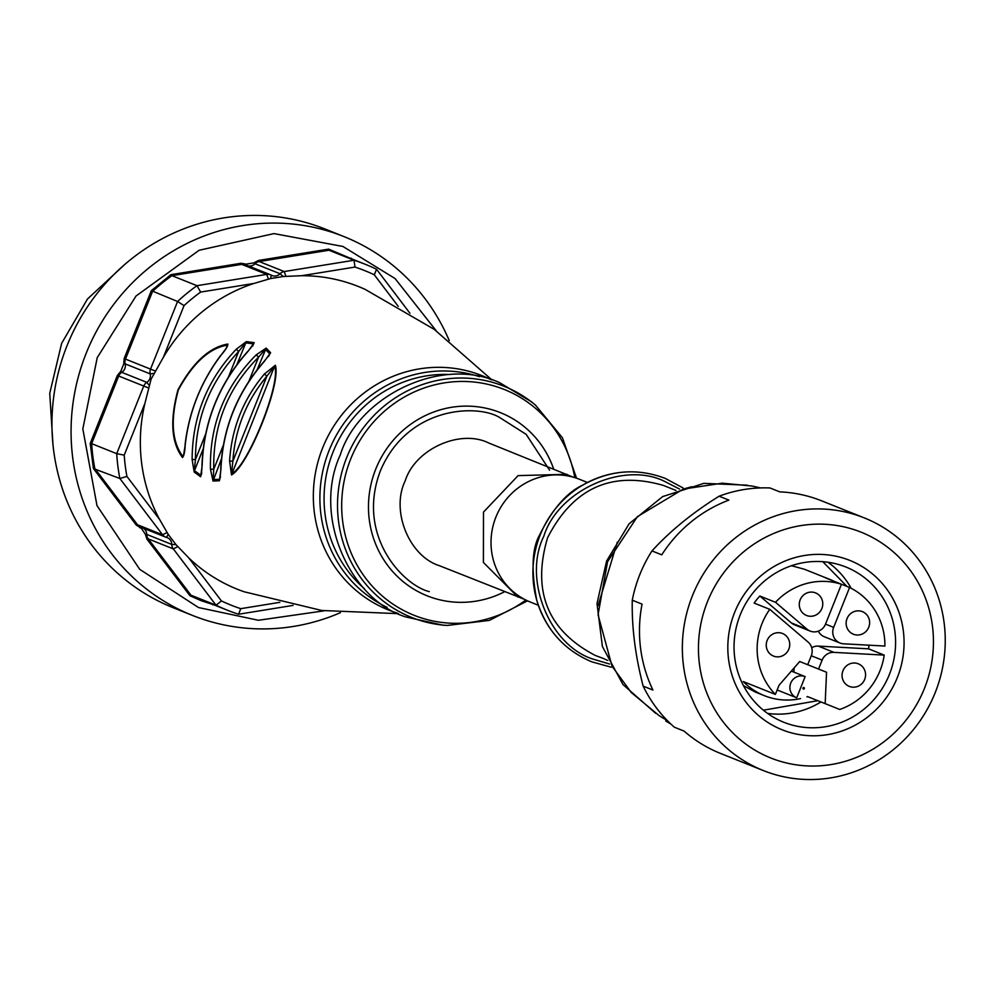 <?xml version="1.0" encoding="UTF-8"?>
<svg xmlns="http://www.w3.org/2000/svg" width="995" height="995" viewBox="0 0 995 995"><rect width="100%" height="100%" fill="white"/><g stroke="black" fill="none" stroke-linecap="round" stroke-linejoin="round"><path stroke-width="1.49" d="M679.597 489.092L664.822 481.505C623.915 460.697 557.822 490.597 543.83 536.243C522.487 578.953 549.713 646.178 593.692 659.324L609.574 664.013M595.259 655.444L602.908 658.292L595.259 655.444C547.648 630.556 531.753 591.328 547.573 537.748C573.07 488.035 611.639 470.585 663.267 485.386L675.941 490.435M655.581 713.241L623.007 684.597L602.398 646.514L597 603.53L606.602 561.031L629.101 523.793L662.645 496.592L703.9 483.359L747.27 485.174M617.31 542.126L598.032 605.731M666.165 719.945L659.076 715.592L631.253 692.52L612.049 666.215L598.057 614.798L607.559 561.74L637.385 516.666L683.316 489.042L691.811 486.717M670.829 724.012L665.742 721.002L666.314 719.559M665.742 721.002L669.672 722.905M587.46 482.488L579.451 479.279A66.118 63.531 111.8 0 0 495.92 517.077A66.118 63.531 111.8 0 0 530.347 602.062L538.345 605.271M800.589 698.589A66.118 63.531 -68.2 0 1 764.384 695.679A66.118 63.531 -68.2 0 1 743.29 681.575L775.379 694.41A66.118 63.531 -68.2 0 1 762.046 623.529A66.118 63.531 -68.2 0 1 769.769 609.338L754.111 603.069A66.118 63.531 111.8 0 1 759.857 596.03L775.503 602.286A66.118 63.531 -68.2 0 1 841.459 584.252L825.8 577.983A66.118 63.531 111.8 0 1 829.929 579.463L804.495 569.289L791.498 565.707M811.709 647.72A12.164 11.679 -68.2 0 1 818.263 646.103L868.56 648.839L884.207 655.108A66.118 63.531 -68.2 0 1 880.015 670.717A66.118 63.531 -68.2 0 1 839.718 709.46L807.418 696.537M807.617 696.624A66.118 63.531 -68.2 0 1 806.957 696.848M833.947 581.242A66.118 63.531 111.8 0 0 829.929 579.463M775.503 602.286L807.02 629.188A12.164 11.679 111.8 0 0 825.514 624.126L841.459 584.252L849.593 587.498A66.118 63.531 -68.2 0 1 884.916 646.053L843.549 643.802A12.164 11.679 111.8 0 1 839.979 643.006L824.32 636.75A12.164 11.679 -68.2 0 1 818.338 631.166M868.56 648.839A66.118 63.531 111.8 0 0 868.983 645.183M821.87 608.517A12.164 11.679 -68.2 0 1 806.51 615.47A12.164 11.679 -68.2 0 1 800.179 599.836A12.164 11.679 -68.2 0 1 815.539 592.883A12.164 11.679 -68.2 0 1 821.87 608.517M807.02 629.188L791.361 622.92L759.857 596.03M775.379 694.41L779.06 685.207L799.706 661.513L807.704 664.71L811.286 655.767A12.164 11.679 111.8 0 0 808.077 642.036L769.769 609.338M788.836 649.113A12.164 11.679 -68.2 0 1 773.476 656.066A12.164 11.679 -68.2 0 1 767.145 640.444A12.164 11.679 -68.2 0 1 782.505 633.492A12.164 11.679 -68.2 0 1 788.836 649.113M793.898 672.122L794.072 667.968M864.667 679.448A12.164 11.679 -68.2 0 1 849.307 686.401A12.164 11.679 -68.2 0 1 842.964 670.767A12.164 11.679 -68.2 0 1 858.337 663.814A12.164 11.679 -68.2 0 1 864.667 679.448M884.207 655.108L833.922 652.372L818.263 646.103M811.286 655.767L822.131 660.108A12.164 11.679 -68.2 0 1 833.922 652.372M822.131 660.108L818.549 669.05L826.546 672.247L825.166 703.639M868.734 627.26A12.164 11.679 -68.2 0 1 853.374 634.213A12.164 11.679 -68.2 0 1 847.043 618.579A12.164 11.679 -68.2 0 1 862.404 611.639A12.164 11.679 -68.2 0 1 868.734 627.26M849.593 587.498L833.648 627.385A12.164 11.679 111.8 0 0 839.979 643.006M791.361 622.92A12.164 11.679 111.8 0 0 794.495 624.81L810.141 631.079M799.706 661.513L802.903 662.782M807.704 664.71L818.549 669.05M935.151 692.769A136.041 130.706 -68.2 0 1 763.277 770.54A136.041 130.706 -68.2 0 1 692.445 595.682A136.041 130.706 -68.2 0 1 864.319 517.91A136.041 130.706 -68.2 0 1 935.151 692.769M864.319 517.91L821.46 500.771A136.041 130.706 111.8 0 0 779.769 491.878L769.981 487.96A136.041 130.706 111.8 0 0 719.124 496.194L728.9 500.112A136.041 130.706 111.8 0 0 661.762 554.837L651.986 550.919A136.041 130.706 111.8 0 0 639.797 574.625A136.041 130.706 111.8 0 0 632.273 600.209L642.049 604.114A136.041 130.706 111.8 0 0 652.931 690.045L643.156 686.127A136.041 130.706 111.8 0 0 674.299 727.171L684.087 731.089A136.041 130.706 111.8 0 0 720.417 753.389L763.277 770.54M643.156 686.127C635.32 655.879 631.688 627.248 632.273 600.209M924.417 688.478A121.601 116.825 -68.2 0 1 770.789 757.991A121.601 116.825 -68.2 0 1 707.47 601.701A121.601 116.825 -68.2 0 1 861.098 532.176A121.601 116.825 -68.2 0 1 924.417 688.478M734.584 612.547A91.204 87.622 -68.2 0 1 849.817 560.409A91.204 87.622 -68.2 0 1 897.303 677.62A91.204 87.622 -68.2 0 1 782.07 729.758A91.204 87.622 -68.2 0 1 734.584 612.547M889.393 674.461A83.605 80.321 111.8 0 0 845.862 567.013A83.605 80.321 111.8 0 0 740.243 614.798A83.605 80.321 111.8 0 0 783.774 722.258A83.605 80.321 111.8 0 0 889.393 674.461M851.148 588.281A83.605 80.321 111.8 0 0 827.989 562.25M651.986 550.919C670.083 531.044 692.458 512.811 719.124 496.194M767.543 713.378A83.605 80.321 111.8 0 0 820.937 701.948M397.328 613.107A126.166 121.216 -68.2 0 1 388.386 609.947A126.166 121.216 -68.2 0 1 322.691 447.8A126.166 121.216 -68.2 0 1 482.09 375.675A126.166 121.216 -68.2 0 1 490.746 379.555M491.94 379.928L434.168 329.32L365.165 289.396A163.018 156.625 111.8 0 0 358.399 286.51A163.018 156.625 111.8 0 0 301.597 275.714L283.264 276.498L270.565 278.563L254.036 283.426A163.018 156.625 111.8 0 0 163.354 357.329L151.091 379.157L144.909 403.423A163.018 156.625 111.8 0 0 159.61 519.49L168.23 534.402L176.016 544.663L188.751 557.872A163.018 156.625 111.8 0 0 237.32 589.227A163.018 156.625 111.8 0 0 244.21 591.789L321.721 610.47L398.448 613.666M229.596 460.983C231.686 428.198 243.277 399.231 264.371 374.045L275.354 365.264C281.498 383.411 248.277 466.108 231.487 474.926L229.596 460.983L232.855 461.257L231.586 473.657C247.581 467.128 281.66 382.092 274.545 366.247L275.354 365.264M202.109 466.282L200.58 476.742L194.162 472.016L192.122 459.503C192.296 416.955 206.997 380.214 236.213 349.282L246.325 341.621L254.222 342.628L248.116 351.26C218.9 384.045 203.565 422.39 202.109 466.282L201.948 466.058C203.465 422.303 218.763 384.058 247.842 351.31L248.116 351.26M256.188 354.867L266.187 348.101L270.603 352.69L264.098 361.707C237.133 392.776 222.731 428.783 220.89 469.727L219.373 480.747L213.029 481.033L210.442 469.23C209.535 424.654 224.783 386.533 256.188 354.867L258.563 357.143L265.304 349.282L269.707 353.822L268.687 356.322M185.232 444.753C184.883 451.767 183.963 456.033 182.483 457.551C171.302 442.638 169.797 420.077 177.968 389.866C192.943 362.379 209.584 347.106 227.88 344.046C227.905 346.16 225.629 349.879 221.052 355.203C200.99 381.806 189.062 411.656 185.232 444.753L185.082 444.578C189.025 411.607 200.94 381.831 220.815 355.24L220.853 355.464M154.312 373.312L150.195 373.896A7.599 7.301 -68.2 0 1 150.531 369.12L125.482 359.096A7.599 7.301 111.8 0 0 125.146 363.871L150.195 373.896A7.599 7.301 -68.2 0 1 146.812 382.366L121.763 372.341A7.599 7.301 111.8 0 0 118.703 376.035L143.753 386.048A7.599 7.301 -68.2 0 1 146.812 382.366L149.387 385.625M254.036 283.426L200.654 292.07L196.973 285.689L171.924 275.665L241.71 264.371L266.759 274.384A7.599 7.301 -68.2 0 1 271.312 275.167A7.599 7.301 -68.2 0 0 280.055 273.749A7.599 7.301 -68.2 0 1 284.234 271.548L285.913 276.336M231.487 474.926L274.545 366.247L266.921 376.098L264.371 374.045M266.921 376.098C246.362 400.811 235.007 429.193 232.855 461.257L266.921 376.098M192.122 459.503L195.43 459.578L194.162 472.016M201.811 473.172L200.841 475.324L194.473 470.672L203.142 448.994M201.55 473.558L200.58 476.742M202.122 465.847L201.313 474.739M236.213 349.282L238.663 351.509L245.603 342.815L253.426 343.835L252.655 346.049M247.817 351.583L253.364 344.581M252.73 345.601L254.222 342.628M236.909 364.543L246.325 341.621M228.477 376.956L238.663 351.509C210.032 381.794 195.629 417.813 195.43 459.578L205.542 434.305M269.11 355.327L270.603 352.69M220.504 476.804L219.522 479.304L213.204 479.565L213.738 469.23L210.442 469.23M257.096 369.804L266.187 348.101M248.974 381.11L258.563 357.143C227.843 388.013 212.905 425.375 213.738 469.23L223.34 445.225M221.4 459.043L213.029 481.033M220.119 477.799L219.373 480.747M219.932 478.62L220.89 469.727M220.902 469.292L220.716 469.503C222.656 428.609 237.021 392.702 263.812 361.757L269.521 354.643M221.052 355.203L226.599 347.777M227.88 344.046L227.482 345.937M184.125 453.956L182.483 457.551M226.338 347.815L227.42 345.116C209.373 348.076 193.005 363.038 178.316 390.015C170.294 419.641 171.812 441.78 182.881 456.444L183.963 453.757M183.478 455.946L185.269 444.429M188.751 557.872L221.437 600.943A180.12 173.055 111.8 0 0 240.753 608.666L279.844 602.336M177.819 546.603L173.304 548.904A7.599 7.301 -68.2 0 1 171.787 544.427L146.738 534.414A7.599 7.301 111.8 0 0 148.255 538.892L173.304 548.904L216.039 605.221L190.99 595.197L189.983 595.769L147.011 539.228L145.332 534.228L141.34 528.233L136.315 525.124L93.406 468.533L119.86 478.495L162.595 534.8L167.123 532.499M144.909 403.423L124.226 455.138L116.713 453.67L91.664 443.646A186.202 178.901 111.8 0 0 94.811 468.471L137.546 524.788L162.595 534.8A7.599 7.301 -68.2 0 0 166.439 537.375A7.599 7.301 -68.2 0 1 171.787 544.427L176.016 544.663M124.226 455.138A180.12 173.055 111.8 0 0 126.925 476.418L159.61 519.49M200.654 292.07A180.12 173.055 111.8 0 0 184.038 305.614L163.354 357.329M398.236 306.336L374.294 274.794A180.12 173.055 111.8 0 0 364.755 270.628A180.12 173.055 111.8 0 0 354.979 267.07L301.597 275.714M354.979 267.07L354.021 260.242A186.202 178.901 -68.2 0 1 365.451 264.359L340.402 254.334A186.202 178.901 111.8 0 0 328.972 250.23L354.021 260.242L284.234 271.548L259.185 261.536L328.972 250.23L328.636 249.123L351.969 258.974M240.753 608.666L238.576 614.238L293.115 605.395M221.437 600.943L216.039 605.221A186.202 178.901 -68.2 0 0 227.146 610.122L202.097 600.109A186.202 178.901 111.8 0 1 190.99 595.197L148.255 538.892A3.035 0.734 142.8 0 0 147.011 539.228M238.576 614.238A186.202 178.901 -68.2 0 1 227.146 610.122M126.925 476.418L119.86 478.495A186.202 178.901 -68.2 0 1 116.713 453.67L143.753 386.048L148.827 388.075M184.038 305.614L177.57 301.497L150.531 369.12L155.606 371.147M117.36 375.488L118.703 376.035L91.664 443.646L90.234 443.434L117.36 375.488L120.768 371.371L123.753 363.896L124.139 358.561L151.352 290.639L177.57 301.497A186.202 178.901 -68.2 0 1 196.973 285.689L266.759 274.384L268.439 279.172M374.294 274.794L376.558 269.259A186.202 178.901 -68.2 0 0 365.451 264.359M409.952 313.263L376.558 269.259M213.676 604.736L201.214 600.719L189.983 595.769M212.768 604.885L213.527 604.214M124.139 358.561L125.482 359.096L152.521 291.485A186.202 178.901 111.8 0 1 171.924 275.665L170.941 274.67L241.039 263.265L246.138 264.148L253.849 262.891L258.526 260.441L328.636 249.123M351.509 259.247L351.409 258.24M93.406 468.533L90.234 443.434M151.352 290.639L170.941 274.67M436.208 330.788L395.065 278.55L342.902 246.461L273.986 233.601L199.1 250.28L136.004 296.037L97.236 357.628L82.834 428.944L96.988 505.597L139.71 569.327L198.49 607.535L258.377 620.271L324.196 610.818M449.255 340.651A204 196.003 111.8 0 0 343.947 236.586A204 196.003 111.8 0 0 86.204 353.213A204 196.003 111.8 0 0 192.433 615.407A204 196.003 111.8 0 0 340.452 612.659M192.433 615.407L173.317 607.771A204 196.003 111.8 0 1 67.088 345.563A204 196.003 111.8 0 1 324.83 228.937L343.947 236.586M442.937 625.171L405.997 616.999C350.551 600.283 311.808 516.666 340.302 454.839C358.076 397.279 440.399 355.078 499.701 382.714L531.604 401.868L535.509 405.164L562.436 437.775L576.54 478.209M124.897 264.347L87.473 299.01L61.628 343.374L49.75 393.336L52.946 444.243M524.253 599.239L439.641 565.782C409.094 556.379 390.562 510.659 405.214 480.809C415.189 449.081 460.138 428.745 488.756 442.999L573.095 477.14M517.922 597.099L483.396 562.436L483.483 512.114L518.121 475.61L567.026 474.316M628.38 471.866A98.729 94.848 111.8 0 0 582.771 485.075A98.729 94.848 111.8 0 0 536.74 600.159A98.729 94.848 111.8 0 0 560.658 641.178M805.142 676.612L796.684 697.793A11.405 10.957 -68.2 0 1 790.739 683.13A11.405 10.957 -68.2 0 1 805.142 676.612L791.348 671.103M803.935 687.595A0.759 0.734 111.8 0 0 802.977 688.03A0.759 0.734 111.8 0 0 803.375 689A0.759 0.734 111.8 0 0 804.333 688.565A0.759 0.734 111.8 0 0 803.935 687.595M833.648 627.385L825.514 624.126M364.431 588.729A121.589 116.813 -68.2 0 1 333.089 451.954A121.589 116.813 -68.2 0 1 450.126 374.518M387.142 607.385A124.474 119.599 -68.2 0 1 329.134 450.374A124.474 119.599 -68.2 0 1 479.416 376.67M166.439 537.375L168.23 534.402M270.565 278.563L271.312 275.167M248.24 265.889A7.599 7.301 111.8 0 0 255.006 263.737L280.055 273.749L283.264 276.498M136.315 525.124A3.035 0.734 -37.2 0 1 137.546 524.788A7.599 7.301 111.8 0 0 140.556 527.089A3.035 0.846 111.8 0 0 139.673 527.698M270.528 274.794L245.479 264.782A7.599 7.301 111.8 0 0 241.71 264.371A3.035 0.734 -99.2 0 1 241.039 263.265M258.526 260.441A3.035 0.734 80.8 0 0 259.185 261.536A7.599 7.301 111.8 0 0 255.006 263.737L253.849 262.891M141.228 527.35A3.035 0.833 -75.3 0 0 140.606 527.997M145.332 534.228L146.738 534.414A7.599 7.301 111.8 0 0 143.33 528.196M120.768 371.371L121.763 372.341A7.599 7.301 111.8 0 0 125.146 363.871L123.753 363.896M246.138 264.148A3.035 0.833 -61.1 0 0 246.151 265.043M527.487 600.843L489.391 620.395L447.402 625.432A124.474 119.599 -68.2 0 1 411.569 617.41A124.474 119.599 -68.2 0 1 346.757 457.426A124.474 119.599 -68.2 0 1 504.017 386.259A124.474 119.599 -68.2 0 1 535.509 405.164M525.82 600.047A121.589 116.813 -68.2 0 1 414.019 615.271A121.589 116.813 -68.2 0 1 350.7 459.006A121.589 116.813 -68.2 0 1 504.316 389.493A121.589 116.813 -68.2 0 1 574.787 477.637M504.527 591.739A98.642 94.774 -68.2 0 1 427.153 595.818A98.642 94.774 -68.2 0 1 375.787 469.031A98.642 94.774 -68.2 0 1 500.41 412.639A98.642 94.774 -68.2 0 1 553.643 468.956M429.305 591.639C403.385 585.346 355.688 535.907 380.376 470.871C407.341 406.756 475.971 403.833 499.092 417.154L526.168 434.355L549.576 470.162M611.303 667.235L591.789 661.837C564.289 650.232 545.944 629.673 536.74 600.159C531.094 569.948 532.026 548.282 539.514 535.161C552.25 509.253 566.677 492.55 582.771 485.075C609.786 470.05 637.248 467.812 665.17 478.371L683.055 487.948M607.833 660.481L602.908 658.292M683.316 489.08L722.258 483.184L752.158 486.045L760.553 487.923M822.803 561.69L847.019 586.478M817.778 700.691L763.401 710.206M764.384 695.679L755.379 692.072L743.501 685.704M796.684 697.793L777.157 689.983M165.605 537.101L140.556 527.089M447.402 625.432L442.315 625.134"/></g></svg>
